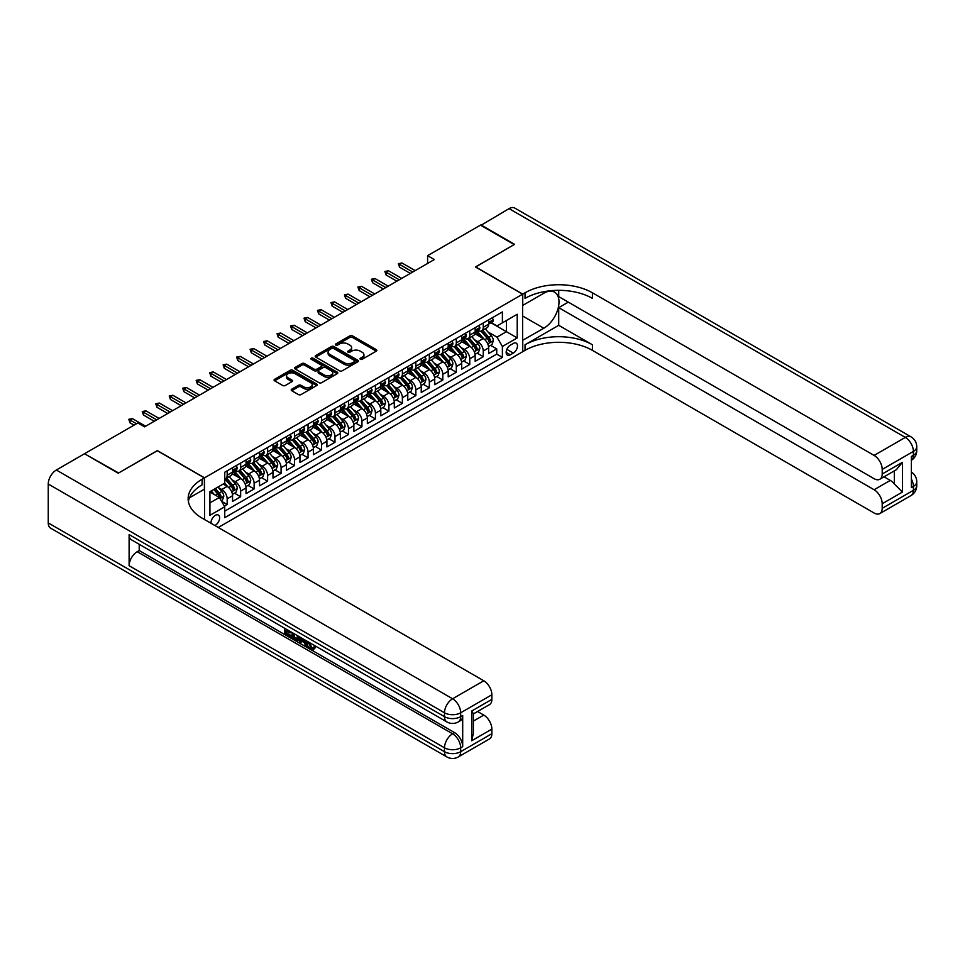 <?xml version="1.0" encoding="UTF-8"?>
<svg xmlns="http://www.w3.org/2000/svg" width="965" height="965" viewBox="0 0 965 965"><rect width="100%" height="100%" fill="white"/><g stroke="black" fill="none" stroke-linecap="round" stroke-linejoin="round"><path stroke-width="1.45" d="M360.367 359.269A1.315 0.76 0 0 0 362.225 359.269L376.278 351.151A1.87 1.086 0 0 0 376.832 350.379A1.87 1.086 0 0 0 376.278 349.619L352.466 335.868A1.87 1.086 0 0 0 349.825 335.868L335.76 343.986A1.315 0.76 0 0 0 337.617 345.06L339.439 344.01A5.983 3.462 0 0 1 347.907 344.01L349.885 345.156A5.983 3.462 0 0 1 351.634 347.593A5.983 3.462 0 0 1 349.885 350.042L348.063 351.091A1.315 0.76 0 0 0 349.921 352.165L351.743 351.115A5.983 3.462 0 0 1 360.21 351.115L362.189 352.261A5.983 3.462 0 0 1 363.938 354.698A5.983 3.462 0 0 1 362.189 357.147L360.367 358.196A1.315 0.76 0 0 0 360.367 359.269L360.367 358.196M214.881 525.515A6.104 3.522 120 0 0 215.304 525.298A6.104 3.522 120 0 0 219.296 519.918A6.104 3.522 120 0 0 218.355 515.033A6.104 3.522 120 0 0 215.304 515.334A6.104 3.522 120 0 0 211.021 523.283M291.744 389.185A1.87 1.086 0 0 0 291.189 389.944A1.87 1.086 0 0 0 291.744 390.716L298.426 394.576A1.87 1.086 0 0 0 301.068 394.576L316.677 385.554A1.87 1.086 0 0 0 317.232 384.794A1.87 1.086 0 0 0 316.677 384.034L292.865 370.283A1.87 1.086 0 0 0 290.224 370.283L274.615 379.293A1.87 1.086 0 0 0 274.06 380.053A1.87 1.086 0 0 0 274.615 380.825L282.685 385.481A1.87 1.086 0 0 0 285.326 385.481L292.009 381.621A1.87 1.086 0 0 0 292.552 380.861A1.87 1.086 0 0 0 292.009 380.101L288.004 377.785A5.006 2.895 0 0 1 286.545 375.747A5.006 2.895 0 0 1 289.633 373.069A5.006 2.895 0 0 1 295.085 373.696L310.754 382.755A5.006 2.895 0 0 1 312.226 384.794A5.006 2.895 0 0 1 309.138 387.46A5.006 2.895 0 0 1 303.685 386.832L301.068 385.325A1.87 1.086 0 0 0 298.426 385.325L291.744 389.185L291.744 390.716M157.355 450.752L118.611 472.971L84.908 453.984M157.355 450.595L204.532 477.832L522.608 294.192L522.608 351.767L218.271 527.481M84.908 453.514L137.814 422.972L144.545 426.868L434.322 259.561L427.592 255.677L480.486 225.135L514.188 244.579L475.431 266.955L522.608 294.192M339.571 370.813A1.87 1.086 0 0 0 342.213 370.813L357.822 361.803A1.87 1.086 0 0 0 358.377 361.043A1.87 1.086 0 0 0 357.822 360.271L334.011 346.531A1.87 1.086 0 0 0 331.369 346.531L315.748 355.542A1.87 1.086 0 0 0 315.205 356.302A1.87 1.086 0 0 0 315.748 357.074L339.571 370.813M311.707 359.547A1.315 0.76 0 0 1 313.046 359.728L313.046 358.172L337.255 372.152A1.87 1.086 0 0 1 337.798 372.912A1.87 1.086 0 0 1 337.255 373.684L321.647 382.695A1.87 1.086 0 0 1 318.993 382.695L295.181 368.944L295.181 367.424A1.87 1.086 0 0 0 294.639 368.184A1.87 1.086 0 0 0 295.181 368.944M295.181 367.424L301.864 363.564A1.87 1.086 0 0 1 304.506 363.564L314.168 369.137A1.87 1.086 0 0 0 316.81 369.137L321.248 366.579A1.87 1.086 0 0 0 321.791 365.819A1.87 1.086 0 0 0 321.248 365.047L311.188 359.245A1.315 0.76 0 0 1 313.046 358.172M224.375 506.13L227.173 504.526L221.576 501.293M218.392 487.554L221.781 489.508A7.624 4.403 60 0 1 227.173 498.845L232.565 495.733L232.565 501.414L240.647 496.746L234.519 493.199M231.877 479.774L235.255 481.716A7.624 4.403 60 0 1 240.647 491.064L246.039 487.952L246.039 493.634L254.121 488.953L247.993 485.419M245.351 471.981L248.729 473.936A7.624 4.403 60 0 1 254.121 483.284L259.513 480.16L259.513 485.841L267.607 481.173L261.467 477.639M258.825 464.201L262.215 466.155A7.624 4.403 60 0 1 267.607 475.492L272.998 472.38L272.998 478.061L281.08 473.393L274.953 469.858M272.311 456.421L275.688 458.375A7.624 4.403 60 0 1 281.08 467.711L286.472 464.599L286.472 470.281L294.554 465.613L288.426 462.078M285.785 448.641L289.174 450.595A7.624 4.403 60 0 1 294.554 459.931L299.946 456.819L299.946 462.5L308.04 457.832L301.9 454.298M299.259 440.86L302.648 442.814A7.624 4.403 60 0 1 308.04 452.151L313.432 449.039L313.432 454.72L321.514 450.052L315.386 446.506M312.744 433.08L316.122 435.034A7.624 4.403 60 0 1 321.514 444.37L326.906 441.258L326.906 446.94L334.988 442.272L328.86 438.725M326.218 425.3L329.608 427.254A7.624 4.403 60 0 1 334.988 436.59L340.38 433.478L340.38 439.159L348.474 434.491L342.334 430.945M339.692 417.519L343.082 419.473A7.624 4.403 60 0 1 348.474 428.81L353.866 425.698L353.866 431.379L361.947 426.711L355.82 423.165M353.178 409.739L356.555 411.693A7.624 4.403 60 0 1 361.947 421.03L367.339 417.917L367.339 423.599L375.433 418.931L369.293 415.384M366.652 401.959L370.041 403.913A7.624 4.403 60 0 1 375.433 413.249L380.813 410.137L380.813 415.819L388.907 411.15L382.767 407.604M380.126 394.178L383.515 396.12A7.624 4.403 60 0 1 388.907 405.469L394.299 402.357L394.299 408.026L402.381 403.358L396.253 399.824M393.611 386.386L396.989 388.34A7.624 4.403 60 0 1 402.381 397.689L407.773 394.564L407.773 400.246L415.867 395.578L409.727 392.043M407.085 378.606L410.475 380.56A7.624 4.403 60 0 1 415.867 389.896L421.247 386.784L421.247 392.466L429.341 387.797L423.213 384.263M420.559 370.825L423.949 372.78A7.624 4.403 60 0 1 429.341 382.116L434.733 379.004L434.733 384.685L442.814 380.017L436.687 376.483M434.045 363.045L437.422 364.999A7.624 4.403 60 0 1 442.814 374.336L448.206 371.223L448.206 376.905L456.3 372.237L450.16 368.702M447.519 355.265L450.908 357.219A7.624 4.403 60 0 1 456.3 366.555L461.692 363.443L461.692 369.125L469.774 364.456L463.646 360.91M460.993 347.484L464.382 349.439A7.624 4.403 60 0 1 469.774 358.775L475.166 355.663L475.166 361.344L483.248 356.676L483.248 350.995A7.624 4.403 -120 0 0 477.856 341.658L474.478 339.704M477.12 353.13L483.248 356.676M232.565 495.733A7.624 4.403 -120 0 0 227.173 486.396L223.132 484.056M246.039 487.952A7.624 4.403 -120 0 0 240.647 478.604L232.312 473.803M259.513 480.16A7.624 4.403 -120 0 0 254.121 470.824L245.785 466.011M272.998 472.38A7.624 4.403 -120 0 0 267.607 463.043L259.271 458.23M286.472 464.599A7.624 4.403 -120 0 0 281.08 455.263L272.745 450.45M299.946 456.819A7.624 4.403 -120 0 0 294.554 447.483L286.219 442.67M313.432 449.039A7.624 4.403 -120 0 0 308.04 439.702L299.705 434.889M326.906 441.258A7.624 4.403 -120 0 0 321.514 431.922L313.179 427.109M340.38 433.478A7.624 4.403 -120 0 0 334.988 424.142L326.653 419.329M353.866 425.698A7.624 4.403 -120 0 0 348.474 416.361L340.138 411.548M367.339 417.917A7.624 4.403 -120 0 0 361.947 408.581L353.612 403.768M380.813 410.137A7.624 4.403 -120 0 0 375.433 400.801L367.098 395.988M394.299 402.357A7.624 4.403 -120 0 0 388.907 393.008L380.572 388.195M407.773 394.564A7.624 4.403 -120 0 0 402.381 385.228L394.046 380.415M421.247 386.784A7.624 4.403 -120 0 0 415.867 377.448L407.532 372.635M434.733 379.004A7.624 4.403 -120 0 0 429.341 369.667L421.005 364.854M448.206 371.223A7.624 4.403 -120 0 0 442.814 361.887L434.479 357.074M461.692 363.443A7.624 4.403 -120 0 0 456.3 354.107L447.965 349.294M475.166 355.663A7.624 4.403 -120 0 0 469.774 346.326L461.439 341.514M513.308 343.444L510.34 345.156A5.911 3.414 120 0 0 506.48 350.367A5.911 3.414 120 0 0 507.385 355.096A5.911 3.414 120 0 0 510.34 354.806L513.308 353.094A5.911 3.414 120 0 0 517.168 347.882A5.911 3.414 120 0 0 516.263 343.154A5.911 3.414 120 0 0 513.308 343.444M204.532 519.544L204.532 477.832M209.924 502.886L219.357 497.445L224.749 506.782L224.749 517.674L502.391 357.376L502.391 346.483L496.999 337.147L487.952 331.924M224.749 506.782L209.924 515.334L209.924 491.68L224.749 483.127L224.749 472.223L502.391 311.936L502.391 322.829L517.216 314.264L517.216 337.919L502.391 346.483M235.183 470.474L235.255 470.522A7.624 4.403 60 0 0 239.067 470.896L244.459 467.784A7.624 4.403 -120 0 0 246.039 464.286L246.039 459.931M248.668 462.693L248.729 462.73A7.624 4.403 60 0 0 252.553 463.116L257.932 460.003A7.624 4.403 -120 0 0 259.513 456.505L259.513 452.151M262.142 454.913L262.215 454.949A7.624 4.403 60 0 0 266.026 455.335L271.418 452.223A7.624 4.403 -120 0 0 272.998 448.725L272.998 444.37M275.616 447.133L275.688 447.169A7.624 4.403 60 0 0 279.5 447.555L284.892 444.443A7.624 4.403 -120 0 0 286.472 440.945L286.472 436.59M289.102 439.352L289.174 439.389A7.624 4.403 60 0 0 292.986 439.763L298.366 436.65A7.624 4.403 -120 0 0 299.946 433.164L299.946 428.81M302.576 431.572L302.648 431.608A7.624 4.403 60 0 0 306.46 431.982L311.852 428.87A7.624 4.403 -120 0 0 313.432 425.384L313.432 421.03M316.05 423.792L316.122 423.828A7.624 4.403 60 0 0 319.934 424.202L325.326 421.09A7.624 4.403 -120 0 0 326.906 417.604L326.906 413.249M329.535 416.012L329.608 416.048A7.624 4.403 60 0 0 333.42 416.422L338.812 413.31A7.624 4.403 -120 0 0 340.38 409.823L340.38 405.469M343.009 408.219L343.082 408.267A7.624 4.403 60 0 0 346.893 408.641L352.285 405.529A7.624 4.403 -120 0 0 353.866 402.043L353.866 397.677M356.483 400.439L356.555 400.487A7.624 4.403 60 0 0 360.367 400.861L365.759 397.749A7.624 4.403 -120 0 0 367.339 394.263L367.339 389.896M369.969 392.659L370.041 392.707A7.624 4.403 60 0 0 373.853 393.081L379.245 389.969A7.624 4.403 -120 0 0 380.813 386.482L380.813 382.116M383.443 384.878L383.515 384.926A7.624 4.403 60 0 0 387.327 385.3L392.719 382.188A7.624 4.403 -120 0 0 394.299 378.69L394.299 374.336M396.917 377.098L396.989 377.134A7.624 4.403 60 0 0 400.801 377.52L406.193 374.408A7.624 4.403 -120 0 0 407.773 370.91L407.773 366.555M410.402 369.318L410.475 369.354A7.624 4.403 60 0 0 414.287 369.74L419.679 366.628A7.624 4.403 -120 0 0 421.247 363.13L421.247 358.775M423.876 361.537L423.949 361.573A7.624 4.403 60 0 0 427.76 361.959L433.152 358.847A7.624 4.403 -120 0 0 434.733 355.349L434.733 350.995M437.35 353.757L437.422 353.793A7.624 4.403 60 0 0 441.234 354.167L446.626 351.055A7.624 4.403 -120 0 0 448.206 347.569L448.206 343.214M450.836 345.977L450.908 346.013A7.624 4.403 60 0 0 454.72 346.387L460.112 343.275A7.624 4.403 -120 0 0 461.692 339.789L461.692 335.434M464.31 338.196L464.382 338.232A7.624 4.403 60 0 0 468.194 338.606L473.586 335.494A7.624 4.403 -120 0 0 475.166 332.008L475.166 327.654M224.749 511.136L496.734 354.107L496.734 348.896L488.64 353.564L488.64 347.882A7.624 4.403 -120 0 0 483.248 338.546L474.913 333.733M477.784 330.416L477.856 330.452A7.624 4.403 -120 0 0 481.668 330.826A7.624 4.403 -120 0 0 483.248 327.34L483.248 322.986M481.668 330.826L487.06 327.714A7.624 4.403 -120 0 0 488.64 324.228L488.64 319.873M227.173 470.824L227.173 475.19A7.624 4.403 60 0 1 225.593 478.676A7.624 4.403 60 0 1 224.749 478.978M225.593 478.676L230.985 475.564A7.624 4.403 -120 0 0 232.565 472.078L232.565 467.711M240.647 463.043L240.647 467.41A7.624 4.403 60 0 1 239.067 470.896M254.121 455.263L254.121 459.617A7.624 4.403 60 0 1 252.553 463.116M267.607 447.483L267.607 451.837A7.624 4.403 60 0 1 266.026 455.335M281.08 439.702L281.08 444.057A7.624 4.403 60 0 1 279.5 447.555M294.554 431.922L294.554 436.276A7.624 4.403 60 0 1 292.986 439.763M308.04 424.142L308.04 428.496A7.624 4.403 60 0 1 306.46 431.982M321.514 416.361L321.514 420.716A7.624 4.403 60 0 1 319.934 424.202M334.988 408.581L334.988 412.936A7.624 4.403 60 0 1 333.42 416.422M348.474 400.801L348.474 405.155A7.624 4.403 60 0 1 346.893 408.641M361.947 393.008L361.947 397.375A7.624 4.403 60 0 1 360.367 400.861M375.433 385.228L375.433 389.595A7.624 4.403 60 0 1 373.853 393.081M388.907 377.448L388.907 381.802A7.624 4.403 60 0 1 387.327 385.3M402.381 369.667L402.381 374.022A7.624 4.403 60 0 1 400.801 377.52M415.867 361.887L415.867 366.242A7.624 4.403 60 0 1 414.287 369.74M429.341 354.107L429.341 358.461A7.624 4.403 60 0 1 427.76 361.959M442.814 346.326L442.814 350.681A7.624 4.403 60 0 1 441.234 354.167M456.3 338.546L456.3 342.901A7.624 4.403 60 0 1 454.72 346.387M469.774 330.766L469.774 335.12A7.624 4.403 60 0 1 468.194 338.606M469.774 358.775L469.774 364.456M456.3 366.555L456.3 372.237M442.814 374.336L442.814 380.017M429.341 382.116L429.341 387.797M415.867 389.896L415.867 395.578M402.381 397.689L402.381 403.358M388.907 405.469L388.907 411.15M375.433 413.249L375.433 418.931M361.947 421.03L361.947 426.711M348.474 428.81L348.474 434.491M334.988 436.59L334.988 442.272M321.514 444.37L321.514 450.052M308.04 452.151L308.04 457.832M294.554 459.931L294.554 465.613M281.08 467.711L281.08 473.393M267.607 475.492L267.607 481.173M254.121 483.284L254.121 488.953M240.647 491.064L240.647 496.746M227.173 498.845L227.173 504.526M219.357 497.445L209.924 491.993M496.999 337.147L506.432 331.695L506.432 320.489L517.216 314.264M490.992 322.78L517.216 337.919M491.269 322.624L496.999 325.941L502.391 322.829M427.592 255.677L427.592 263.457M490.594 345.349L496.734 348.896M496.734 354.107L502.391 357.376M360.898 359.45L362.189 358.703A5.983 3.462 0 0 0 363.938 356.254L363.938 354.698M351.634 347.593L351.634 349.149A5.983 3.462 0 0 1 349.885 351.598L348.594 352.346M376.254 351.163L352.466 337.424A1.87 1.086 0 0 0 349.825 337.424L336.29 345.241M357.798 361.815L334.011 348.088A1.87 1.086 0 0 0 331.369 348.088L315.784 357.086M354.517 361.573A1.315 0.76 0 0 0 354.517 360.5L333.613 348.437A1.315 0.76 0 0 0 331.767 348.437L329.837 349.547A5.983 3.462 0 0 0 328.088 351.984A5.983 3.462 0 0 0 329.837 354.432L344.131 362.683A5.983 3.462 0 0 0 352.599 362.683L354.517 361.573L354.517 363.13A1.315 0.76 0 0 0 354.903 362.599L354.903 361.043M328.088 351.984L328.088 353.54A5.983 3.462 0 0 0 329.837 355.989L329.837 354.432M354.517 363.13L352.599 364.239A5.983 3.462 0 0 1 344.131 364.239L329.837 355.989M295.206 368.956L301.864 365.12L301.864 363.564M321.791 365.819L321.791 367.375A1.87 1.086 0 0 1 321.248 368.135L316.81 370.693A1.87 1.086 0 0 1 314.168 370.693L304.506 365.12A1.87 1.086 0 0 0 301.864 365.12M313.046 359.728L337.231 373.696M324.192 374.927A5.006 2.895 0 0 0 329.644 375.554A5.006 2.895 0 0 0 332.732 372.876A5.006 2.895 0 0 0 331.26 370.837L325.748 367.653A1.87 1.086 0 0 0 323.094 367.653L318.667 370.21A1.87 1.086 0 0 0 318.112 370.97A1.87 1.086 0 0 0 318.667 371.73L324.192 374.927L324.192 376.483A5.006 2.895 0 0 0 329.644 377.11A5.006 2.895 0 0 0 332.732 374.432L332.732 372.876M318.112 370.97L318.112 372.526A1.87 1.086 0 0 0 318.667 373.286L318.667 371.73M324.192 376.483L318.667 373.286M312.226 384.794L312.226 386.35A5.006 2.895 0 0 1 309.138 389.016A5.006 2.895 0 0 1 303.685 388.388L301.068 386.881A1.87 1.086 0 0 0 298.426 386.881L291.768 390.729M286.545 375.747L286.545 377.303A5.006 2.895 0 0 0 288.004 379.342L288.004 377.785M291.985 381.633L288.004 379.342M316.653 385.578L292.865 371.839A1.87 1.086 0 0 0 290.224 371.839L274.639 380.837M488.531 346.544L492.017 344.541L493.356 340.645A5.054 2.919 -120 0 0 491.39 335.904L485.238 328.776M483.996 339.041L476.963 330.886M479.991 336.664L475.914 331.936A12.099 6.984 -120 0 0 475.54 331.514M480.98 331.104L487.216 338.317A5.054 2.919 60 0 1 489.014 341.791C489.774 342.804 490.317 342.503 490.63 340.862A5.054 2.919 -120 0 0 488.833 337.376L482.669 330.247M481.354 330.983L488.049 338.739A2.569 1.484 60 0 1 488.688 339.74L490.63 340.862M489.014 341.791L489.388 342.394M492.21 317.811L493.356 319.789A5.054 2.919 60 0 1 492.319 322.02L489.75 323.504A5.054 2.919 -120 0 0 490.63 322.334L490.522 321.888M488.809 323.745L488.833 323.745A5.054 2.919 -120 0 0 489.75 323.504M489.979 321.96L490.63 322.334L489.014 323.275A5.054 2.919 60 0 1 488.64 323.987M412.767 272.009L399.558 264.386L399.558 267.184L398.34 263.686L399.558 264.386L401.983 262.987L415.191 270.61M399.558 267.184L410.33 273.409M398.34 263.686L401.983 262.987M480.896 225.364L509.062 208.633L905.315 437.41A11.435 6.598 120 0 1 911.032 436.843A11.435 11.435 0 0 1 916.75 446.747A11.435 6.598 180 0 1 913.397 451.415L882.203 469.424A11.435 6.598 -120 0 0 874.109 455.42L905.315 437.41A11.435 6.598 60 0 1 913.397 451.415L913.397 455.299L911.382 456.469L911.382 487.602L913.397 486.432L913.397 490.317A11.435 6.598 60 0 1 911.032 495.552L879.827 513.573A11.435 6.598 -120 0 0 882.203 508.338L913.397 490.317A11.435 6.598 0 0 0 916.75 485.648A11.435 11.435 0 0 1 911.032 495.552M480.896 224.893L514.586 244.35L475.564 267.028M522.608 340.331L543.838 328.233A21.447 12.376 120 0 0 557.842 309.343A21.447 12.376 120 0 0 554.561 292.154A21.447 12.376 120 0 0 543.838 293.215L522.74 305.398L522.74 294.108L525.032 292.793A47.647 27.515 180 0 1 592.426 292.793L874.109 455.42M522.74 340.416L522.74 351.694L525.032 350.367A47.647 27.515 180 0 1 592.426 350.367L874.109 513.006A11.435 6.598 -120 0 0 879.827 513.573M558.723 325.314L525.032 344.77A47.647 27.515 180 0 1 592.426 344.77L558.723 325.314L558.723 307.654L568.301 302.129M558.723 290.332L558.723 296.605L874.109 478.688A11.435 6.598 -120 0 0 879.827 479.255A11.435 6.598 -120 0 0 882.203 474.02L902.42 462.344L902.42 492.066L894.326 483.984L894.326 470.884M902.42 492.066L882.203 503.742L882.203 508.338M882.203 503.742A11.435 6.598 -120 0 0 874.109 489.738L890.285 480.401A11.435 6.598 60 0 1 894.326 483.984M558.723 307.654L874.109 489.738M509.062 208.633A11.435 6.598 -60 0 1 514.779 208.066L911.032 436.843M475.564 266.871L522.74 294.108M882.203 469.424L882.203 474.02M884.061 476.806L890.285 480.401M525.032 292.793L525.032 298.39A47.647 27.515 180 0 1 592.426 298.39L592.426 292.793M879.827 479.255L896.364 469.702L902.42 462.344M309.415 642.509L311.912 647.732L312.853 648.07M308.438 641.99L310.839 648.359L312.407 648.552L314.18 646.707L315.326 647.672L313.299 649.807L310.947 649.493C308.462 647.804 307.208 645.464 307.196 642.473L307.28 641.327M301.852 641.255L300.248 643.197L299.041 642.497L301.08 637.744M306.207 640.712L307.823 646.333L306.749 646.948L305.531 646.248L304.614 642.847L301.164 640.856L300.248 643.197M286.81 631.134L286.81 633.124L291.575 635.875L291.575 636.948L290.501 637.575L284.591 634.162L284.591 628.227M291.056 631.966L289.983 632.968L285.736 630.507L285.736 633.74L286.81 633.124M129.117 534.598L444.503 716.681A11.435 6.598 120 0 0 446.867 721.917L131.481 539.833A11.435 6.598 -60 0 1 129.117 534.598L129.117 565.719A11.435 6.598 -60 0 1 137.199 551.715L139.225 550.545L454.612 732.64A11.435 6.598 60 0 1 462.693 746.645L462.693 715.511A11.435 6.598 60 0 1 460.329 720.746L458.303 721.917A11.435 6.598 -120 0 0 460.679 716.681L462.693 715.511M139.225 550.545L139.225 544.296M298.607 636.321L298.692 637.588L299.741 636.972L298.655 640.048L294.952 640.145L292.057 638.468L292.057 632.533M118.2 473.2L157.223 450.679L204.387 477.904L202.095 479.231A47.647 27.515 -0 0 0 188.139 498.688A47.647 27.515 -0 0 0 202.095 518.133L483.791 680.771A11.435 6.598 60 0 1 491.873 694.776L460.679 712.785L460.679 716.681A11.435 6.598 -0 0 1 444.503 716.681L444.503 712.785L48.25 484.02A11.435 6.598 -60 0 1 56.332 470.015L84.51 453.743L118.2 473.2M204.387 477.904L204.387 489.195L189.49 497.795M471.656 711.036L473.332 713.569L473.332 733.569L471.656 740.77L471.656 711.036L491.873 699.372L491.873 694.776M491.873 699.372A11.435 6.598 60 0 1 489.508 704.607L473.332 713.943M48.25 522.921L444.503 751.699A11.435 6.598 120 0 0 446.867 756.934L50.614 528.157A11.435 6.598 -60 0 1 48.25 522.921L48.25 484.02M477.566 711.495L483.791 715.089A11.435 6.598 60 0 1 491.873 729.094L471.656 740.77M462.693 746.645L460.679 747.803L460.679 751.699L491.873 733.69L491.873 729.094M491.873 733.69A11.435 6.598 60 0 1 489.508 738.925L458.303 756.934A11.435 6.598 -120 0 0 460.679 751.699A11.435 6.598 -0 0 1 444.503 751.699L444.503 747.803L129.117 565.719M202.095 479.231L202.095 484.84A47.647 27.515 -0 0 0 188.392 501.486M285.736 633.74L290.501 636.502L291.575 635.875M290.501 636.502L290.501 637.575M285.736 628.891L290.453 631.617M289.983 631.894L289.983 632.968M298.692 637.588L297.57 640.676M293.191 633.197L293.191 638.058L296.774 639.457L297.473 635.658M294.277 633.812L294.277 637.431L297.847 638.842M293.191 638.058L294.277 637.431M294.868 639.011L295.941 638.396M304.699 639.843L306.749 646.948M302.142 638.36L301.514 639.976L304.264 641.568L303.637 639.216M302.829 638.758L303.866 640.097M301.514 639.976L302.588 639.361M310.839 648.359L311.912 647.732M308.33 643.124L309.367 642.533M313.106 647.322L314.24 648.299L315.326 647.672M314.24 648.299L313.299 649.807M475.045 354.324L478.531 352.322L479.882 348.425A5.054 2.919 -120 0 0 477.916 343.685L471.752 336.556M470.522 346.821L463.49 338.667M466.517 344.445L462.428 339.716A12.099 6.984 -120 0 0 462.054 339.294M467.506 338.884L473.731 346.097A5.054 2.919 60 0 1 475.54 349.571C476.3 350.597 476.831 350.283 477.156 348.642A5.054 2.919 -120 0 0 475.359 345.156L469.195 338.027M467.868 338.763L474.563 346.519A2.569 1.484 60 0 1 475.214 347.521L477.156 348.642M475.54 349.571L475.902 350.174M461.572 362.104L465.058 360.102L466.409 356.206A5.054 2.919 -120 0 0 464.43 351.465L458.279 344.336M457.048 354.601L450.004 346.447M453.043 352.225L448.954 347.496A12.099 6.984 -120 0 0 448.58 347.074M454.032 346.664L460.257 353.878A5.054 2.919 60 0 1 462.054 357.352C462.814 358.377 463.357 358.063 463.67 356.423A5.054 2.919 -120 0 0 461.873 352.949L455.721 345.808M454.394 346.544L461.089 354.3A2.569 1.484 60 0 1 461.74 355.301L463.67 356.423M462.054 357.352L462.428 357.955M448.098 369.885L451.584 367.882L452.923 363.986A5.054 2.919 -120 0 0 450.957 359.245L444.805 352.116M443.562 362.382L436.53 354.227M439.558 360.005L435.48 355.277A12.099 6.984 -120 0 0 435.106 354.855M440.547 354.445L446.783 361.658A5.054 2.919 60 0 1 448.58 365.132C449.34 366.157 449.883 365.844 450.197 364.203A5.054 2.919 -120 0 0 448.399 360.729L442.235 353.6M440.921 354.324L447.615 362.08A2.569 1.484 60 0 1 448.255 363.081L450.197 364.203M448.58 365.132L448.954 365.735M434.612 377.677L438.098 375.662L439.449 371.766A5.054 2.919 -120 0 0 437.483 367.026L431.319 359.897M430.088 370.162L423.056 362.008M426.084 367.786L421.994 363.057A12.099 6.984 -120 0 0 421.621 362.635M427.073 362.225L433.297 369.438A5.054 2.919 60 0 1 435.106 372.924C435.866 373.938 436.397 373.624 436.723 371.983A5.054 2.919 -120 0 0 434.925 368.509L428.762 361.38M427.435 362.116L434.129 369.86A2.569 1.484 60 0 1 434.781 370.862L436.723 371.983M478.737 325.591L479.882 327.569A5.054 2.919 60 0 1 478.833 329.801L476.276 331.284A5.054 2.919 -120 0 0 477.156 330.127L477.048 329.668M475.335 331.526L475.359 331.526A5.054 2.919 -120 0 0 476.276 331.284M476.505 329.741L477.156 330.127L475.54 331.055A5.054 2.919 60 0 1 475.166 331.779M399.281 279.79L386.072 272.166L386.072 274.965L384.866 271.467L386.072 272.166L388.497 270.767L401.705 278.39M386.072 274.965L396.856 281.189M384.866 271.467L388.497 270.767M465.263 333.371L466.409 335.35A5.054 2.919 60 0 1 465.359 337.593L462.802 339.065A5.054 2.919 -120 0 0 463.67 337.907L463.574 337.448M461.861 339.306L461.873 339.306A5.054 2.919 -120 0 0 462.802 339.065M463.019 337.521L463.67 337.907L462.054 338.836A5.054 2.919 60 0 1 461.692 339.559M385.807 287.57L372.599 279.947L372.599 282.745L371.38 279.247L372.599 279.947L375.023 278.547L388.232 286.171M372.599 282.745L383.382 288.981M371.38 279.247L375.023 278.547M451.777 341.152L452.923 343.13A5.054 2.919 60 0 1 451.885 345.373L449.316 346.845A5.054 2.919 -120 0 0 450.197 345.687L450.088 345.241M448.375 347.086L448.399 347.086A5.054 2.919 -120 0 0 449.316 346.845M449.545 345.313L450.197 345.687L448.58 346.616A5.054 2.919 60 0 1 448.206 347.34M372.333 295.35L359.125 287.727L359.125 290.537L357.906 287.027L359.125 287.727L361.549 286.328L374.758 293.951M359.125 290.537L369.897 296.762M357.906 287.027L361.549 286.328M438.303 348.932L439.449 350.91A5.054 2.919 60 0 1 438.399 353.154L435.842 354.625A5.054 2.919 -120 0 0 436.723 353.467L436.614 353.021M434.901 354.867L434.925 354.867A5.054 2.919 -120 0 0 435.842 354.625M436.071 353.094L436.723 353.467L435.106 354.396A5.054 2.919 60 0 1 434.733 355.12M358.847 303.143L345.639 295.507L345.639 298.318L344.433 294.808L345.639 295.507L348.063 294.108L361.272 301.731M345.639 298.318L356.423 304.542M344.433 294.808L348.063 294.108M421.138 385.457L424.624 383.443L425.975 379.547A5.054 2.919 -120 0 0 423.997 374.806L417.845 367.677M416.615 377.942L409.57 369.8M412.61 375.566L408.521 370.837A12.099 6.984 -120 0 0 408.147 370.415M413.599 370.005L419.823 377.219A5.054 2.919 60 0 1 421.621 380.705C422.381 381.718 422.923 381.404 423.237 379.764A5.054 2.919 -120 0 0 421.44 376.29L415.288 369.161M413.961 369.897L420.656 377.641A2.569 1.484 60 0 1 421.307 378.642L423.237 379.764M424.829 356.712L425.975 358.703A5.054 2.919 60 0 1 424.926 360.934L422.368 362.406A5.054 2.919 -120 0 0 423.237 361.248L423.14 360.801M421.416 362.647L421.44 362.647A5.054 2.919 -120 0 0 422.368 362.406M422.586 360.874L423.237 361.248L421.621 362.177A5.054 2.919 60 0 1 421.247 362.9M345.373 310.923L332.165 303.287L332.165 306.098L330.947 302.588L332.165 303.287L334.59 301.888L347.798 309.524M332.165 306.098L342.949 312.322M330.947 302.588L334.59 301.888M407.664 393.238L411.138 391.223L412.489 387.327A5.054 2.919 -120 0 0 410.523 382.586L404.371 375.457M403.129 385.723L396.096 377.58M399.124 383.346L395.047 378.618A12.099 6.984 -120 0 0 394.673 378.196M400.113 377.785L406.349 384.999A5.054 2.919 60 0 1 408.147 388.485C408.907 389.498 409.45 389.185 409.763 387.544A5.054 2.919 -120 0 0 407.966 384.07L401.802 376.941M400.487 377.677L407.182 385.421A2.569 1.484 60 0 1 407.821 386.434L409.763 387.544M411.343 364.493L412.489 366.483A5.054 2.919 60 0 1 411.44 368.714L408.883 370.186A5.054 2.919 -120 0 0 409.763 369.028L409.655 368.582M407.942 370.427L407.966 370.427A5.054 2.919 -120 0 0 408.883 370.186M409.112 368.654L409.763 369.028L408.147 369.957A5.054 2.919 60 0 1 407.773 370.681M331.888 318.703L318.691 311.08L318.691 313.878L317.473 310.38L318.691 311.08L321.116 309.669L334.324 317.304M318.691 313.878L329.463 320.103M317.473 310.38L321.116 309.669M394.178 401.018L397.664 399.003L399.015 395.119A5.054 2.919 -120 0 0 397.049 390.367L390.885 383.238M389.655 393.503L382.61 385.361M385.65 391.139L381.561 386.41A12.099 6.984 -120 0 0 381.187 385.988M386.639 385.578L392.864 392.779A5.054 2.919 60 0 1 394.673 396.265C395.433 397.278 395.964 396.965 396.289 395.324A5.054 2.919 -120 0 0 394.48 391.85L388.328 384.721M387.001 385.457L393.696 393.201A2.569 1.484 60 0 1 394.347 394.215L396.289 395.324M394.673 396.265L395.035 396.868M397.869 372.273L399.015 374.263A5.054 2.919 60 0 1 397.966 376.495L395.409 377.978A5.054 2.919 -120 0 0 396.289 376.808L396.181 376.362M394.468 378.208L394.48 378.208A5.054 2.919 -120 0 0 395.409 377.978M395.638 376.434L396.289 376.808L394.673 377.749A5.054 2.919 60 0 1 394.299 378.461M318.414 326.484L305.205 318.86L305.205 321.659L303.999 318.161L305.205 318.86L307.63 317.461L320.838 325.084M305.205 321.659L315.989 327.883M303.999 318.161L307.63 317.461M380.705 408.798L384.191 406.784L385.53 402.9A5.054 2.919 -120 0 0 383.563 398.159L377.411 391.018M376.181 401.283L369.137 393.141M372.176 398.919L368.087 394.19A12.099 6.984 -120 0 0 367.713 393.768M373.166 393.358L379.39 400.559A5.054 2.919 60 0 1 381.187 404.046C381.947 405.059 382.49 404.745 382.803 403.117A5.054 2.919 -120 0 0 381.006 399.631L374.854 392.502M373.527 393.238L380.222 400.982A2.569 1.484 60 0 1 380.873 401.995L382.803 403.117M381.187 404.046L381.561 404.649M384.396 380.053L385.53 382.044A5.054 2.919 60 0 1 384.492 384.275L381.935 385.759A5.054 2.919 -120 0 0 382.803 384.589L382.707 384.142M380.982 385.988L381.006 385.988A5.054 2.919 -120 0 0 381.935 385.759M382.152 384.215L382.803 384.589L381.187 385.53A5.054 2.919 60 0 1 380.813 386.241M304.94 334.264L291.732 326.64L291.732 329.439L290.513 325.941L291.732 326.64L294.156 325.241L307.365 332.865M291.732 329.439L302.515 335.663M290.513 325.941L294.156 325.241M367.231 416.578L370.705 414.564L372.056 410.68A5.054 2.919 -120 0 0 370.09 405.939L363.938 398.81M362.695 409.064L355.663 400.921M358.691 406.699L354.613 401.971A12.099 6.984 -120 0 0 354.227 401.549M359.68 401.138L365.916 408.352A5.054 2.919 60 0 1 367.713 411.826C368.473 412.839 369.016 412.525 369.33 410.897A5.054 2.919 -120 0 0 367.532 407.411L361.368 400.282M360.054 401.018L366.748 408.762A2.569 1.484 60 0 1 367.388 409.775L369.33 410.897M367.713 411.826L368.075 412.429M370.91 387.834L372.056 389.824A5.054 2.919 60 0 1 371.006 392.055L368.449 393.539A5.054 2.919 -120 0 0 369.33 392.369L369.221 391.923M367.508 393.768L367.532 393.768A5.054 2.919 -120 0 0 368.449 393.539M368.678 391.995L369.33 392.369L367.713 393.31A5.054 2.919 60 0 1 367.339 394.022M291.454 342.044L278.246 334.421L278.246 337.219L277.039 333.721L278.246 334.421L280.682 333.022L293.891 340.645M278.246 337.219L289.03 343.444M277.039 333.721L280.682 333.022M353.745 424.359L357.231 422.344L358.582 418.46A5.054 2.919 -120 0 0 356.616 413.72L350.452 406.591M349.221 416.856L342.177 408.702M345.217 414.48L341.128 409.751A12.099 6.984 -120 0 0 340.754 409.329M346.206 408.919L352.43 416.132A5.054 2.919 60 0 1 354.239 419.606C354.999 420.619 355.53 420.318 355.856 418.677A5.054 2.919 -120 0 0 354.046 415.191L347.895 408.062M346.568 408.798L353.262 416.542A2.569 1.484 60 0 1 353.914 417.556L355.856 418.677M354.239 419.606L354.601 420.209M357.436 395.626L358.582 397.604A5.054 2.919 60 0 1 357.532 399.836L354.975 401.319A5.054 2.919 -120 0 0 355.856 400.149L355.747 399.703M354.034 401.549L354.046 401.549A5.054 2.919 -120 0 0 354.975 401.319M355.204 399.775L355.856 400.149L354.239 401.09A5.054 2.919 60 0 1 353.866 401.802M277.98 349.825L264.772 342.201L264.772 345L263.566 341.501L264.772 342.201L267.196 340.802L280.405 348.425M264.772 345L275.556 351.224M263.566 341.501L267.196 340.802M340.271 432.139L343.757 430.137L345.096 426.241A5.054 2.919 -120 0 0 343.13 421.5L336.978 414.371M335.748 424.636L328.703 416.482M331.743 422.26L327.654 417.531A12.099 6.984 -120 0 0 327.28 417.109M332.732 416.699L338.956 423.912A5.054 2.919 60 0 1 340.754 427.386C341.514 428.4 342.056 428.098 342.37 426.458A5.054 2.919 -120 0 0 340.573 422.972L334.421 415.843M333.094 416.578L339.789 424.335A2.569 1.484 60 0 1 340.44 425.336L342.37 426.458M340.754 427.386L341.128 427.99M343.962 403.406L345.096 405.384A5.054 2.919 60 0 1 344.059 407.616L341.489 409.1A5.054 2.919 -120 0 0 342.37 407.93L342.273 407.483M340.548 409.341L340.573 409.341A5.054 2.919 -120 0 0 341.489 409.1M341.719 407.556L342.37 407.93L340.754 408.87A5.054 2.919 60 0 1 340.38 409.582M264.507 357.605L251.298 349.981L251.298 352.78L250.08 349.282L251.298 349.981L253.723 348.582L266.931 356.206M251.298 352.78L262.082 359.004M250.08 349.282L253.723 348.582M326.797 439.919L330.271 437.917L331.622 434.021A5.054 2.919 -120 0 0 329.656 429.28L323.504 422.151M322.262 432.417L315.229 424.262M318.257 430.04L314.18 425.312A12.099 6.984 -120 0 0 313.794 424.89M319.246 424.479L325.482 431.693A5.054 2.919 60 0 1 327.28 435.167C328.04 436.192 328.582 435.878 328.896 434.238A5.054 2.919 -120 0 0 327.099 430.752L320.935 423.623M319.62 424.359L326.315 432.115A2.569 1.484 60 0 1 326.954 433.116L328.896 434.238M327.28 435.167L327.642 435.77M330.476 411.187L331.622 413.165A5.054 2.919 60 0 1 330.573 415.396L328.016 416.88A5.054 2.919 -120 0 0 328.896 415.722L328.788 415.264M327.075 417.121L327.099 417.121A5.054 2.919 -120 0 0 328.016 416.88M328.245 415.336L328.896 415.722L327.28 416.651A5.054 2.919 60 0 1 326.906 417.375M251.021 365.385L237.812 357.762L237.812 360.56L236.606 357.062L237.812 357.762L240.249 356.362L253.457 363.986M237.812 360.56L248.596 366.784M236.606 357.062L240.249 356.362M313.311 447.7L316.797 445.697L318.148 441.801A5.054 2.919 -120 0 0 316.182 437.061L310.018 429.932M308.788 440.197L301.743 432.043M304.783 437.82L300.694 433.092A12.099 6.984 -120 0 0 300.32 432.67M305.772 432.26L311.997 439.473A5.054 2.919 60 0 1 313.806 442.947C314.566 443.972 315.097 443.659 315.422 442.018A5.054 2.919 -120 0 0 313.613 438.544L307.461 431.403M306.134 432.139L312.829 439.895A2.569 1.484 60 0 1 313.48 440.896L315.422 442.018M313.806 442.947L314.168 443.55M317.002 418.967L318.148 420.945A5.054 2.919 60 0 1 317.099 423.189L314.542 424.66A5.054 2.919 -120 0 0 315.422 423.502L315.314 423.056M313.601 424.902L313.613 424.902A5.054 2.919 -120 0 0 314.542 424.66M314.771 423.116L315.422 423.502L313.806 424.431A5.054 2.919 60 0 1 313.432 425.155M237.547 373.166L224.338 365.542L224.338 368.341L223.132 364.842L224.338 365.542L226.763 364.143L239.971 371.766M224.338 368.341L235.122 374.577M223.132 364.842L226.763 364.143M299.838 455.492L303.324 453.478L304.663 449.581A5.054 2.919 -120 0 0 302.696 444.841L296.545 437.712M295.314 447.977L288.27 439.823M291.309 445.601L287.22 440.872A12.099 6.984 -120 0 0 286.846 440.45M292.298 440.04L298.523 447.253A5.054 2.919 60 0 1 300.32 450.739C301.08 451.753 301.623 451.439 301.936 449.799A5.054 2.919 -120 0 0 300.139 446.325L293.987 439.196M292.66 439.919L299.355 447.676A2.569 1.484 60 0 1 300.006 448.677L301.936 449.799M303.517 426.747L304.638 428.677A5.054 2.919 60 0 1 303.625 430.969L301.056 432.441A5.054 2.919 -120 0 0 301.936 431.283L301.84 430.836M300.115 432.682L300.139 432.682A5.054 2.919 -120 0 0 301.056 432.441M301.285 430.909L301.936 431.283L300.32 432.211A5.054 2.919 60 0 1 299.946 432.935M224.073 380.958L210.865 373.322L210.865 376.133L209.646 372.623L210.865 373.322L213.289 371.923L226.498 379.547M210.865 376.133L221.648 382.357M209.646 372.623L213.289 371.923M286.364 463.272L289.838 461.258L291.189 457.362A5.054 2.919 -120 0 0 289.223 452.621L283.059 445.492M281.828 455.757L274.796 447.603M277.824 453.381L273.746 448.653A12.099 6.984 -120 0 0 273.36 448.23M278.813 447.82L285.049 455.034A5.054 2.919 60 0 1 286.846 458.52C287.606 459.533 288.149 459.219 288.463 457.579A5.054 2.919 -120 0 0 286.665 454.105L280.501 446.976M279.187 447.712L285.869 455.456A2.569 1.484 60 0 1 286.521 456.457L288.463 457.579M290.043 434.527L291.189 436.506A5.054 2.919 60 0 1 290.139 438.749L287.582 440.221A5.054 2.919 -120 0 0 288.463 439.063L288.354 438.617M286.641 440.462L286.665 440.462A5.054 2.919 -120 0 0 287.582 440.221M287.811 438.689L288.463 439.063L286.846 439.992A5.054 2.919 60 0 1 286.472 440.716M210.587 388.738L197.379 381.103L197.379 383.913L196.172 380.403L197.379 381.103L199.815 379.703L213.024 387.327M197.379 383.913L208.163 390.137M196.172 380.403L199.815 379.703M272.878 471.053L276.364 469.038L277.715 465.142A5.054 2.919 -120 0 0 275.749 460.401L269.585 453.273M268.354 463.538L261.31 455.396M264.35 461.161L260.26 456.433A12.099 6.984 -120 0 0 259.887 456.011M265.339 455.601L271.563 462.814A5.054 2.919 60 0 1 273.372 466.3C274.132 467.313 274.663 467 274.989 465.359A5.054 2.919 -120 0 0 273.179 461.885L267.028 454.756M265.701 455.492L272.395 463.236A2.569 1.484 60 0 1 273.047 464.237L274.989 465.359M276.569 442.308L277.715 444.298A5.054 2.919 60 0 1 276.666 446.53L274.108 448.001A5.054 2.919 -120 0 0 274.989 446.843L274.88 446.397M273.167 448.243L273.179 448.243A5.054 2.919 -120 0 0 274.108 448.001M274.337 446.469L274.989 446.843L273.372 447.772A5.054 2.919 60 0 1 272.998 448.496M197.113 396.519L183.905 388.895L183.905 391.694L182.699 388.183L183.905 388.895L186.329 387.484L199.538 395.119M183.905 391.694L194.689 397.918M182.699 388.183L186.329 387.484M259.404 478.833L262.89 476.819L264.229 472.934A5.054 2.919 -120 0 0 262.263 468.182L256.111 461.053M254.881 471.318L247.836 463.176M250.864 468.954L246.787 464.213A12.099 6.984 -120 0 0 246.413 463.803M251.865 463.381L258.089 470.594A5.054 2.919 60 0 1 259.887 474.08C260.647 475.094 261.189 474.78 261.503 473.14A5.054 2.919 -120 0 0 259.706 469.666L253.554 462.537M252.227 463.272L258.922 471.017A2.569 1.484 60 0 1 259.573 472.03L261.503 473.14M263.083 450.088L264.229 452.078A5.054 2.919 60 0 1 263.192 454.31L260.622 455.782A5.054 2.919 -120 0 0 261.503 454.624L261.406 454.177M259.682 456.023L259.706 456.023A5.054 2.919 -120 0 0 260.622 455.782M260.852 454.25L261.503 454.624L259.887 455.552A5.054 2.919 60 0 1 259.513 456.276M183.64 404.299L170.431 396.675L170.431 399.474L169.213 395.976L170.431 396.675L172.856 395.264L186.064 402.9M170.431 399.474L181.215 405.698M169.213 395.976L172.856 395.264M245.93 486.613L249.404 484.599L250.755 480.715A5.054 2.919 -120 0 0 248.789 475.962L242.625 468.833M241.395 479.098L234.362 470.956M237.39 476.734L233.301 472.006A12.099 6.984 -120 0 0 232.927 471.583M238.379 471.173L244.615 478.375A5.054 2.919 60 0 1 246.413 481.861C247.173 482.874 247.716 482.56 248.029 480.92A5.054 2.919 -120 0 0 246.232 477.446L240.068 470.317M238.753 471.053L245.436 478.797A2.569 1.484 60 0 1 246.087 479.81L248.029 480.92M246.413 481.861L246.775 482.464M249.609 457.868L250.755 459.859A5.054 2.919 60 0 1 249.706 462.09L247.149 463.574A5.054 2.919 -120 0 0 248.029 462.404L247.921 461.958M246.208 463.803L246.232 463.803A5.054 2.919 -120 0 0 247.149 463.574M247.378 462.03L248.029 462.404L246.413 463.345A5.054 2.919 60 0 1 246.039 464.056M170.154 412.079L156.945 404.456L156.945 407.254L155.739 403.756L156.945 404.456L159.382 403.056L172.578 410.68M156.945 407.254L167.729 413.478M155.739 403.756L159.382 403.056M232.444 494.394L235.93 492.379L237.281 488.495A5.054 2.919 -120 0 0 235.315 483.755L229.151 476.614M227.921 486.879L224.7 483.151M223.916 484.514L223.385 483.899M224.905 478.954L231.13 486.167A5.054 2.919 60 0 1 232.939 489.641C233.687 490.654 234.23 490.341 234.555 488.712A5.054 2.919 -120 0 0 232.746 485.226L226.594 478.097M225.267 478.833L231.962 486.577A2.569 1.484 60 0 1 232.613 487.59L234.555 488.712M232.939 489.641L233.301 490.244M236.136 465.649L237.281 467.639A5.054 2.919 60 0 1 236.232 469.871L233.675 471.354A5.054 2.919 -120 0 0 234.555 470.184L234.447 469.738M232.734 471.583L232.746 471.583A5.054 2.919 -120 0 0 233.675 471.354M233.904 469.81L234.555 470.184L232.939 471.125A5.054 2.919 60 0 1 232.565 471.837M156.68 419.859L143.471 412.236L143.471 415.034L142.253 411.536L143.471 412.236L145.896 410.837L159.104 418.46M143.471 415.034L154.255 421.259M142.253 411.536L145.896 410.837M221.311 500.823L222.457 500.159L223.796 496.275A5.054 2.919 -120 0 0 221.829 491.535L217.957 487.036M214.339 494.55L211.214 490.932M210.43 492.295L209.924 491.692M213.772 489.448L217.656 493.947A5.054 2.919 60 0 1 219.453 497.421C220.213 498.435 220.756 498.121 221.069 496.493A5.054 2.919 -120 0 0 219.272 493.006L215.4 488.519M214.085 489.279L218.488 494.357A2.569 1.484 60 0 1 219.139 495.371L221.069 496.493M219.453 497.421L219.827 498.024M136.463 423.756L129.998 420.016L129.998 422.815L128.779 419.317L129.998 420.016L132.422 418.617L145.631 426.241M129.998 422.815L134.038 425.155M128.779 419.317L132.422 418.617M221.781 489.508L227.173 486.396M235.255 481.716L240.647 478.604M248.729 473.936L254.121 470.824M262.215 466.155L267.607 463.043M275.688 458.375L281.08 455.263M289.174 450.595L294.554 447.483M302.648 442.814L308.04 439.702M316.122 435.034L321.514 431.922M329.608 427.254L334.988 424.142M343.082 419.473L348.474 416.361M356.555 411.693L361.947 408.581M370.041 403.913L375.433 400.801M383.515 396.12L388.907 393.008M396.989 388.34L402.381 385.228M410.475 380.56L415.867 377.448M423.949 372.78L429.341 369.667M437.422 364.999L442.814 361.887M450.908 357.219L456.3 354.107M464.382 349.439L469.774 346.326M477.856 341.658L483.248 338.546M483.248 327.34L488.64 324.228M227.173 475.19L232.565 472.078M240.647 467.41L246.039 464.286M254.121 459.617L259.513 456.505M267.607 451.837L272.998 448.725M281.08 444.057L286.472 440.945M294.554 436.276L299.946 433.164M308.04 428.496L313.432 425.384M321.514 420.716L326.906 417.604M334.988 412.936L340.38 409.823M348.474 405.155L353.866 402.043M361.947 397.375L367.339 394.263M375.433 389.595L380.813 386.482M388.907 381.802L394.299 378.69M402.381 374.022L407.773 370.91M415.867 366.242L421.247 363.13M429.341 358.461L434.733 355.349M442.814 350.681L448.206 347.569M456.3 342.901L461.692 339.789M469.774 335.12L475.166 332.008M483.248 350.995L488.64 347.882M506.842 349.366L513.308 353.094M506.167 352.394L510.34 354.806M362.189 358.703L362.189 357.147M348.063 352.165L348.063 351.091M349.885 351.598L349.885 350.042M335.76 345.06L335.76 343.986M349.825 337.424L349.825 335.868M352.466 337.424L352.466 335.868M376.278 351.151L376.278 349.619M315.748 357.074L315.748 355.542M331.369 348.088L331.369 346.531M334.011 348.088L334.011 346.531M357.822 361.803L357.822 360.271M344.131 364.239L344.131 362.683M352.599 364.239L352.599 362.683M304.506 365.12L304.506 363.564M314.168 370.693L314.168 369.137M316.81 370.693L316.81 369.137M321.248 368.135L321.248 366.579M337.255 373.684L337.255 372.152M298.426 386.881L298.426 385.325M301.068 386.881L301.068 385.325M303.685 388.388L303.685 386.832M292.009 381.621L292.009 380.101M274.615 380.825L274.615 379.293M290.224 371.839L290.224 370.283M292.865 371.839L292.865 370.283M316.677 385.554L316.677 384.034M487.759 343.962L493.32 340.742M488.833 337.376L491.39 335.904M484.804 339.704L487.216 338.317M493.32 319.729L488.64 322.431M525.032 344.77L525.032 350.367M592.426 344.77L592.426 350.367M911.382 479.086A11.435 6.598 60 0 1 913.397 486.432A11.435 6.598 180 0 0 916.75 481.764A11.435 11.435 0 0 0 911.382 472.066M913.397 455.299A11.435 6.598 60 0 1 911.382 460.317A11.435 11.435 0 0 0 916.75 450.631A11.435 6.598 0 0 1 913.397 455.299M522.608 315.977L543.838 328.233M56.332 470.015L452.585 698.781L483.791 680.771M137.199 551.715L452.585 733.798L454.612 732.64M473.332 721.12L483.791 715.089M452.585 698.781A11.435 6.598 120 0 0 444.503 712.785A11.435 6.598 180 0 0 460.679 712.785A11.435 6.598 -120 0 0 452.585 698.781M452.585 733.798A11.435 6.598 120 0 0 444.503 747.803A11.435 6.598 180 0 0 460.679 747.803A11.435 6.598 -120 0 0 452.585 733.798M474.285 351.743L479.846 348.522M475.359 345.156L477.916 343.685M471.33 347.484L473.731 346.097M460.8 359.523L466.372 356.302M461.873 352.949L464.43 351.465M457.844 355.265L460.257 353.878M447.326 367.303L452.887 364.082M448.399 360.729L450.957 359.245M444.37 363.045L446.783 361.658M433.852 375.083L439.413 371.863M434.925 368.509L437.483 367.026M430.897 370.825L433.297 369.438M479.846 327.509L475.166 330.223M466.372 335.289L461.692 338.003M452.887 343.082L448.206 345.784M439.413 350.862L434.733 353.564M420.366 382.864L425.939 379.655M421.44 376.29L423.997 374.806M417.411 378.618L419.823 377.219M425.939 358.642L421.247 361.344M406.892 390.644L412.453 387.435M407.966 384.07L410.523 382.586M403.937 386.398L406.349 384.999M412.453 366.423L407.773 369.125M393.418 398.424L398.979 395.216M394.48 391.85L397.049 390.367M390.463 394.178L392.864 392.779M398.979 374.203L394.299 376.905M379.933 406.205L385.505 402.996M381.006 399.631L383.563 398.159M376.977 401.959L379.39 400.559M385.505 381.983L380.813 384.685M366.459 413.985L372.02 410.776M367.532 407.411L370.09 405.939M363.503 409.739L365.916 408.352M372.02 389.764L367.339 392.466M352.985 421.765L358.546 418.557M354.046 415.191L356.616 413.72M350.03 417.519L352.43 416.132M358.546 397.544L353.866 400.246M339.499 429.558L345.072 426.337M340.573 422.972L343.13 421.5M336.544 425.3L338.956 423.912M345.072 405.324L340.38 408.026M326.025 437.338L331.586 434.117M327.099 430.752L329.656 429.28M323.07 433.08L325.482 431.693M331.586 413.104L326.906 415.819M312.539 445.118L318.112 441.898M313.613 438.544L316.182 437.061M309.596 440.86L311.997 439.473M318.112 420.885L313.432 423.599M299.066 452.899L304.638 449.678M300.139 446.325L302.696 444.841M296.11 448.641L298.523 447.253M304.638 428.677L299.946 431.379M285.592 460.679L291.153 457.458M286.665 454.105L289.223 452.621M282.636 456.421L285.049 455.034M291.153 436.457L286.472 439.159M272.106 468.459L277.679 465.251M273.179 461.885L275.749 460.401M269.163 464.213L271.563 462.814M277.679 444.238L272.998 446.94M258.632 476.24L264.205 473.031M259.706 469.666L262.263 468.182M255.677 471.994L258.089 470.594M264.205 452.018L259.513 454.72M245.158 484.02L250.719 480.811M246.232 477.446L248.789 475.962M242.203 479.774L244.615 478.375M250.719 459.798L246.039 462.5M231.672 491.8L237.245 488.592M232.746 485.226L235.315 483.755M228.729 487.554L231.13 486.167M237.245 467.579L232.565 470.281M219.996 498.555L223.771 496.372M219.272 493.006L221.829 491.535M215.472 495.202L217.656 493.947M916.75 481.764L916.75 485.648M916.75 446.747L916.75 450.631M446.867 721.917A11.435 11.435 0 0 0 458.303 721.917M446.867 756.934A11.435 11.435 0 0 0 458.303 756.934"/></g></svg>

